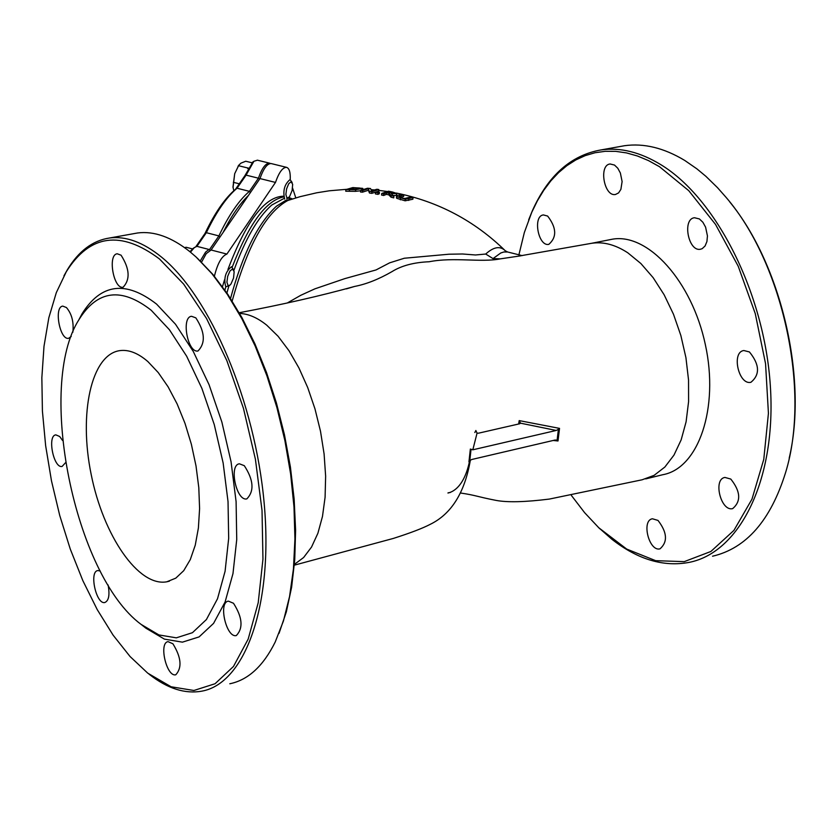 <?xml version="1.0" encoding="UTF-8"?>
<svg xmlns="http://www.w3.org/2000/svg" width="837" height="837" viewBox="0 0 837 837"><rect width="100%" height="100%" fill="white"/><g stroke="black" fill="none" stroke-linecap="round" stroke-linejoin="round"><path stroke-width="1.26" d="M396.947 196.726L405.296 199.206L413.028 197.584L410.957 196.925L404.742 198.495L401.258 197.856L398.851 196.58L403.8 194.801L401.718 194.247L397.523 195.439L396.592 196.193L396.79 198.327L396.445 197.731M413.028 197.584L412.871 199.227L405.139 200.807L396.79 198.327M405.296 199.206L405.139 200.807M403.8 194.801L403.643 196.444L399.992 197.427M369.609 191.401L371.963 191.746L378.816 189.539L376.87 189.267L371.45 190.836L370.529 188.524L367.548 188.241L360.653 190.376L362.62 190.564L368.573 188.597L369.452 193.012L368.416 190.24L362.463 192.175L360.506 191.987L360.653 190.376M378.816 189.539L378.659 191.181L371.806 193.347L369.452 193.012M371.963 191.746L371.806 193.347M362.62 190.564L362.463 192.175M368.573 188.597L368.416 190.24M355.704 189.706L362.756 188.367L352.837 187.582L345.89 189.591L355.704 189.706L355.558 191.328L345.744 191.223L345.89 189.591M360.621 190.763L355.558 191.328M359.512 188.001L360.433 188.304L359.68 188.702L355.254 189.34L348.809 189.288L354.145 187.729L359.512 188.001L359.439 188.775M354.145 187.729L353.999 189.382M391.182 195.576L393.892 196.266L391.287 193.64L396.958 193.525L392.584 192.039L388.546 191.202L381.724 193.452L383.817 193.881L386.558 192.74L388.954 193.253L391.182 195.576L391.025 197.176L388.797 194.864L386.401 194.351L383.66 195.481L381.567 195.052L381.724 193.452M389.854 191.778L394.572 193.106L387.311 192.479L389.854 191.778L389.739 192.991M383.817 193.881L383.66 195.481M386.558 192.74L386.401 194.351M388.954 193.253L388.797 194.864M396.958 193.525L396.372 195.419L393.191 195.492M393.892 196.266L393.746 197.867L391.025 197.176M375.562 192.322L378.094 192.761L377.947 194.362L375.415 193.922L375.562 192.322L376.891 191.736L379.423 192.175L379.266 193.786L377.947 194.362M378.094 192.761L379.423 192.175M485.711 254.04L493.003 258.591L500.798 252.973L503.874 251.979L507.651 252L505.349 250.828C500.244 245.712 493.694 246.789 485.711 254.04L475.489 254.982L462.516 253.988L448.935 254.218L404.323 258.235L389.644 262.839L376.012 269.953L344.949 278.585L314.879 288.849L300.776 295.294L287.625 302.795M232.173 301.027C247.365 245.89 265.925 212.378 287.855 200.472L289.895 199.781M354.564 286.442L346.424 288.87L354.626 286.432C366.271 284.193 378.701 279.265 391.915 271.669C401.446 265.695 413.855 262.389 429.13 261.751C453.999 256.865 481.149 262.734 500.317 258.863L493.003 258.591M474.82 432.53L475.876 430.49L477.048 433.158L478.555 433.179L519.735 423.752L520.509 423.166L519.191 420.603L559.534 428.377L557.997 440.973L553.142 440.471M519.191 420.603L518.647 424.003M557.997 440.973L557.097 440.199L558.415 429.297L556.26 430.448L472.821 449.804L470.352 449.061L468.95 461.836L469.975 460.392M475.814 431.526L475.876 430.49M521.064 255.777L500.317 258.863M292.573 188.084L295.806 197.909M214.387 276.241C217.536 263.477 221.7 256.091 226.89 254.071L275.488 182.424C279.003 172.307 282.697 167.285 286.578 167.358C289.309 168.279 290.523 172.37 290.23 179.62M222.475 286.693L224.546 279.746M227.946 269.441C246.277 221.02 264.806 196.601 283.534 196.203M275.488 182.424L259.983 178.574C263.509 168.488 267.233 163.477 271.157 163.56L271.282 163.592M226.89 254.071L211.091 250.001L259.983 178.574M201.539 262.138L206.237 253.621L211.091 250.001M558.415 429.297L559.534 428.377M557.097 440.199L555.098 440.021L471.754 459.492L469.798 460.549L471.001 449.626M468.95 461.836L469.798 460.549M133.303 233.743L137.582 232.979C154.06 230.845 171.501 237.07 189.884 251.675L196.057 256.98L211.928 273.678L227.298 294.342L241.809 318.594L255.128 345.953L266.93 375.844L276.932 407.629L284.894 440.576L290.627 473.941L293.996 506.95L294.938 538.85L293.442 568.919L289.56 596.509L283.429 621.023L275.216 642C263.278 666.095 248.129 680.021 229.788 683.777M279.024 633.368L286.338 611.899L291.621 587.229L294.739 559.807L295.597 530.208L294.143 499.051L290.408 467.004L284.454 434.759L276.43 403.026L266.511 372.496L254.919 343.829L241.924 317.6L227.821 294.342L212.933 274.484L197.291 258.12M148.944 674.078L149.394 674.434C167.515 688.61 185.029 694.176 201.958 691.132C245.283 683.316 273.406 605.172 264.189 503.476C255.212 401.896 210.003 296.235 161.311 256.938C143.085 242.217 125.832 235.898 109.542 238.001C92.666 240.512 78.584 251.142 67.274 269.891L63.957 275.823M159.501 258.989L183.669 284.109L206.53 318.499L226.848 360.632L243.462 408.383L255.411 459.241L262.023 510.424L262.954 559.126L258.214 602.755L248.181 639.091L233.492 666.44L215.067 683.735L193.902 690.483L171.114 686.779L147.772 673.178L130.07 656.532L113.1 635.137L97.238 609.618L82.863 580.679L70.266 549.051L59.73 515.487L51.465 480.783L45.648 445.723L42.415 411.103L41.85 377.717L43.995 346.34L48.839 317.736L56.309 292.636L66.29 271.732C89.852 234.287 120.915 230.039 159.501 258.989M141.798 624.946L145.91 628.189L164.397 639.123L182.414 642.157L199.091 636.905L213.581 623.366L225.101 601.96L232.979 573.596L236.735 539.583L236.097 501.645L231.054 461.752L221.868 422.057L209.041 384.643L193.295 351.488L175.488 324.222L156.582 304.113C125.812 280.259 100.974 283.492 82.057 313.791L78.385 320.665M71.229 336.484L68.613 338.315C59.751 340.366 53.683 306.645 62.817 306.122L66.447 307.556C71.794 313.875 73.928 322.099 72.85 332.226M65.453 462.767L62.095 466.45C53.589 468.584 47.039 435.491 55.838 434.863L59.668 436.495L62.545 440.461M108.109 584.99C109.909 594.908 108.82 600.746 104.845 602.504C96.213 604.848 88.9 571.368 97.856 570.552L100.199 570.98M172.914 643.789C181.273 657.39 182.236 667.717 175.791 674.768C166.584 677.353 158.517 642.659 168.08 641.655L172.914 643.789M233.502 603.268C242.448 617.35 243.4 628.116 236.337 635.555C226.346 638.286 218.028 602.232 228.386 601.133L233.502 603.268M244.299 465.686C253.621 479.999 254.458 491.068 246.821 498.894C236.337 501.53 228.595 464.776 239.424 463.813L244.299 465.686M195.837 317.861C205.013 331.965 205.724 343.003 197.992 350.985C187.687 353.34 180.949 317.014 191.558 316.302L195.837 317.861M121.062 255.191C129.704 268.803 130.384 279.495 123.102 287.258C113.508 289.382 107.418 254.333 117.285 253.799L121.062 255.191M151.204 310.255C121.47 287.039 97.448 290.083 79.128 319.389C36.211 385.543 74.315 575.071 141.055 624.371L158.925 634.938L176.335 637.836L192.437 632.699L206.415 619.537L217.505 598.779L225.08 571.294L228.679 538.358L228.03 501.625L223.144 463.018L214.262 424.579L201.874 388.358L186.661 356.227L169.472 329.788L151.204 310.255M147.908 361.605L158.256 372.58L168.122 386.861L177.141 403.968L184.987 423.323L191.359 444.227L196.015 465.947L198.798 487.668L199.593 508.614L198.39 528.021L195.251 545.211L190.292 559.587L183.721 570.677L175.791 578.147L166.793 581.799C138.471 587.093 103.349 535.711 91.191 474.516C78.584 413.384 91.285 354.689 119.701 350.64C128.626 349.395 138.032 353.047 147.908 361.605M609.357 239.8L612.402 239.194C647.932 232.832 691.906 281.106 705.35 344.635C719.276 408.09 698.539 468.417 662.778 474.715L645.683 478.91M518.909 254.804L524.339 232.529L531.777 212.263L537.427 200.744L543.799 190.24L550.872 180.834L558.593 172.61L566.921 165.621L575.804 159.94L585.199 155.63L595.034 152.742L605.256 151.309L615.781 151.361L626.557 152.92L637.48 156.006L648.497 160.599L659.493 166.709L688.736 190.658L715.53 224.421L738.203 266.208L755.256 313.593L765.552 363.656L768.429 413.279L763.773 459.367L751.982 499.145L733.934 530.376L710.854 551.489L684.237 561.637L655.664 560.675L626.693 549.072L598.811 527.791L584.634 512.694L571.368 495.399M598.329 527.331L611.983 539.352C637.867 559.566 663.678 567.224 689.426 562.328C740.557 552.075 776.621 478.304 770.322 385.606C764.307 293.002 716.42 198.631 661.104 164.837C640.41 152.188 620.416 147.207 601.133 149.907C571.085 155.148 548.141 175.467 532.311 210.851L528.67 219.828M619.443 146.632L624.496 145.722C643.894 143.001 663.992 147.919 684.792 160.474L696.928 168.875L705.884 176.314L717.529 187.687L725.993 197.27C782.961 263.257 810.844 391.015 785.566 472.643C770.636 520.457 746.301 548.319 712.559 556.218M749.439 351.958C759.661 364.545 760.153 374.662 750.915 382.3C738.579 385.344 731.172 352.032 743.842 350.525L749.439 351.958M730.795 479.067C740.63 491.455 741.258 501.3 732.689 508.614C720.898 511.794 712.768 479.109 724.926 477.435L730.795 479.067M658.008 520.426C667.225 532.426 667.895 541.905 660.006 548.852C649.062 551.886 641.132 520.342 652.431 518.773L658.008 520.426M547.649 216.072C556.615 227.79 556.992 237.227 548.8 244.373C538.201 246.737 532.562 215.873 543.412 214.931L547.649 216.072M614.515 165.067L617.8 168.247L620.363 172.997L622.111 181.556L620.887 189.371L618.585 192.908L615.457 194.487C604.073 196.925 598.486 164.941 610.131 163.979L614.515 165.067M699.397 218.938L702.881 222.255L705.591 227.151L707.443 235.919L706.93 241.506L705.099 245.963L702.191 248.673L700.454 249.238C688.307 251.947 682.04 218.917 694.469 217.735L699.397 218.938M789.197 458.163C807.977 378.722 781.256 264.659 729.759 201.937M210.024 250.326L209.512 249.593L208.246 250.012L205.546 252.167L200.284 260.924M220.058 236.902L218.896 235.908L209.512 249.593L196.915 246.35L206.341 232.696C216.228 212.012 226.461 197.187 237.038 188.231L246.088 175.132L253.914 161.279L257.451 160.191M250.43 192.531L249.436 191.338C238.922 200.325 228.742 215.182 218.896 235.908L206.341 232.696L205.013 233.439L195.889 246.653M223.102 232.445C231.315 216.061 239.759 203.726 248.422 195.471M259.658 179.066L258.434 178.197L249.436 191.338L237.038 188.231L235.49 189.308C224.986 198.16 214.827 212.87 205.013 233.439M270.424 163.508L269.619 163.184C265.685 163.1 261.96 168.101 258.434 178.197L246.088 175.132L244.885 175.707L235.49 189.308M252.847 162.033L244.885 175.707M193.316 248.307L189.936 251.707M190.47 252.146L194.341 247.585L196.915 246.35M228.02 285.532L226.911 282.195L227.674 276.377L229.924 271.052L232.498 268.97L234.161 271.68L233.544 278.041L231.012 283.952L229.798 285.271L228.02 285.532M233.659 269.838L231.483 266.731C225.467 271.596 223.552 278.302 225.76 286.871L229.526 285.469M192.479 248.903L186.055 247.239L184.684 247.689M286.861 197.773L285.867 194.466L286.599 188.869L288.681 183.774L291.067 181.734L292.668 184.276L292.113 190.491L289.707 196.308L288.566 197.595L286.861 197.773M292.165 182.508L290.062 179.568C284.496 184.182 282.697 190.679 284.664 199.08M233.042 187.551L234.695 173.698L232.979 187.017L233.816 190.752M251.885 162.755L245.733 161.238L240.91 163.163L238.775 165.245L234.695 173.698L238.848 165.13M239.288 183.805L233.324 182.309M248.076 167.913L247.731 168.582M247.909 168.028L238.535 165.705M408.864 198.808L408.707 200.42M400.473 198.223L400.327 199.823M399.615 196.015L399.5 197.208M361.856 188.859L361.762 189.905M349.531 189.675L349.385 191.307M355.746 187.76L355.61 189.329M391.925 192.217L391.821 193.347M396.529 193.797L396.372 195.419M522.173 255.62L508.195 252.136M460.486 493.003C476.19 495.326 476.808 496.655 495.996 500.38C507.316 502.545 525.102 502.106 549.365 499.072L642.167 479.779L654.126 475.343L664.86 467.046L673.984 455.087L681.161 439.854L686.089 421.827L688.589 401.634L688.537 379.998L685.932 357.681L680.858 335.511L673.503 314.293L664.139 294.781L653.142 277.664L640.891 263.54L627.855 252.847C615.425 244.707 603.362 241.516 591.675 243.285L518.48 256.153M294.383 564.379L303.611 557.526L311.542 547.053L317.903 533.232L322.475 516.46L325.091 497.241L325.635 476.18L324.097 453.947L320.508 431.275L314.984 408.906L307.713 387.573L298.935 367.966L288.964 350.693L278.114 336.296L266.752 325.185C257.451 317.704 248.401 313.781 239.602 313.436M230.541 298.464C242.563 254.228 257.848 223.489 276.398 206.237L285.595 200.482L292.082 199.07M292.029 199.07L287.813 198.118M284.13 198.39L271.722 205.065C257.859 217.338 245.251 239.11 233.9 270.414M228.909 285.888L226.911 292.992M283.649 196.915C266.103 200.315 248.955 223.73 232.205 267.16M225.802 286.903L224.902 290.094M520.509 423.177L556.26 430.459M472.821 449.804L477.048 433.158M396.592 196.193L396.445 197.794M362.756 188.409L362.651 189.56M505.349 250.828C474.579 220.822 438.232 201.571 396.33 193.054M387.217 191.485L378.742 190.376M374.076 189.915L371.084 189.675M363.478 189.267L362.672 189.235M346.508 189.329L329.401 190.784L316.7 192.792L300.044 196.685L287.823 200.493M450.285 492.48L448.088 492.836M447.941 493.035C448.778 492.69 463.342 491.141 469.588 461.02M294.321 565.174L393.264 538.453C410.214 533.054 422.549 528.346 430.249 524.328C451.425 513.96 464.797 492.554 470.363 460.099M239.204 312.735C282.184 304.626 320.655 295.859 354.626 286.432M286.578 167.358L271.157 163.56M288.765 197.427L292.416 198.955M137.582 232.979L109.542 238.001M66.29 271.732L67.274 269.891M79.128 319.389L82.057 313.791M169.43 581.16L166.793 581.799M612.402 239.194L591.675 243.285M598.811 527.791L599.857 528.806M531.777 212.263L532.311 210.851M624.496 145.722L601.133 149.907M269.619 163.184L257.315 160.16M252.251 162.451L253.914 161.279M192.636 248.777L194.341 247.585M288.315 197.762L286.746 198.861M238.043 166.26L238.775 165.245"/></g></svg>
